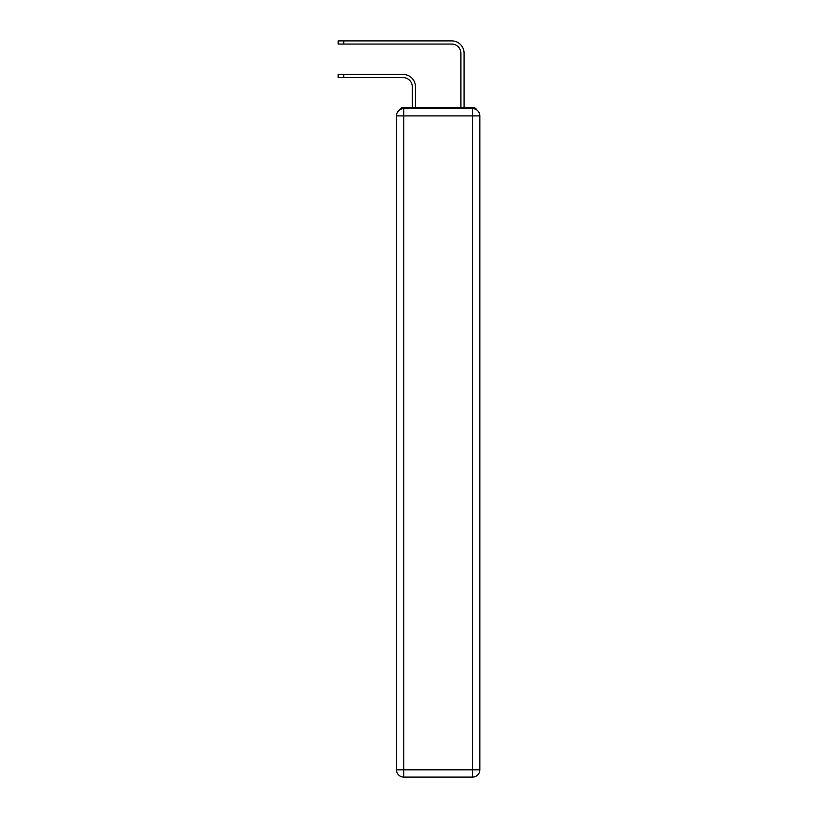 <?xml version="1.0" encoding="UTF-8"?>
<svg xmlns="http://www.w3.org/2000/svg" width="818" height="818" viewBox="0 0 818 818"><rect width="100%" height="100%" fill="white"/><g stroke="black" fill="none" stroke-linecap="round" stroke-linejoin="round"><path stroke-width="1.23" d="M476.894 110.021A4.857 4.857 0 0 0 472.569 107.383L403.775 107.383A4.857 4.857 0 0 0 399.45 110.021M403.775 107.383L412.282 107.383L412.282 86.718A9.121 9.121 0 0 0 403.162 77.608A9.121 9.121 -21 0 1 412.282 86.718A9.121 9.121 -21 0 0 403.162 77.608A9.121 9.121 -21 0 1 412.282 86.718A9.121 9.121 -21 0 0 403.162 77.608A9.121 9.121 -21 0 1 412.282 86.718A9.121 9.121 -21 0 0 403.162 77.608A9.121 9.121 -21 0 1 412.282 86.718A9.121 9.121 -21 0 0 403.162 77.608A9.121 9.121 -21 0 1 412.282 86.718A9.121 9.121 -21 0 0 403.162 77.608A9.121 9.121 -21 0 1 412.282 86.718A9.121 9.121 -21 0 0 403.162 77.608A9.121 9.121 -21 0 1 412.282 86.718A9.121 9.121 -21 0 0 403.162 77.608A9.121 9.121 -21 0 1 412.282 86.718A9.121 9.121 -21 0 0 403.162 77.608A9.121 9.121 -21 0 1 412.282 86.718A9.121 9.121 -21 0 0 403.162 77.608A9.121 9.121 -21 0 1 412.282 86.718A9.121 9.121 -21 0 0 403.162 77.608A9.121 9.121 -21 0 1 412.282 86.718A9.121 9.121 -21 0 0 403.162 77.608A9.121 9.121 -21 0 1 412.282 86.718M343.734 74.448L343.734 77.608L338.141 77.608L338.141 74.448L403.162 74.448A12.28 12.28 159 0 1 415.442 86.718L415.442 107.383L419.215 107.383M457.129 107.383L460.902 107.383L460.902 53.18A9.121 9.121 0 0 0 451.781 44.06A9.121 9.121 21 0 1 460.902 53.18A9.121 9.121 21 0 0 451.781 44.06A9.121 9.121 21 0 1 460.902 53.18A9.121 9.121 21 0 0 451.781 44.06A9.121 9.121 21 0 1 460.902 53.18A9.121 9.121 21 0 0 451.781 44.06A9.121 9.121 21 0 1 460.902 53.18A9.121 9.121 21 0 0 451.781 44.06A9.121 9.121 21 0 1 460.902 53.18A9.121 9.121 21 0 0 451.781 44.06A9.121 9.121 21 0 1 460.902 53.18A9.121 9.121 21 0 0 451.781 44.06A9.121 9.121 21 0 1 460.902 53.18A9.121 9.121 21 0 0 451.781 44.06A9.121 9.121 21 0 1 460.902 53.18A9.121 9.121 21 0 0 451.781 44.06A9.121 9.121 21 0 1 460.902 53.18A9.121 9.121 21 0 0 451.781 44.06A9.121 9.121 21 0 1 460.902 53.18A9.121 9.121 21 0 0 451.781 44.06A9.121 9.121 21 0 1 460.902 53.18A9.121 9.121 21 0 0 451.781 44.06A9.121 9.121 21 0 1 460.902 53.18M343.734 40.9L343.734 44.06L338.141 44.06L338.141 40.9L451.781 40.9A12.28 12.28 -159 0 1 464.062 53.18L464.062 107.383L464.062 53.18L464.062 107.383L464.062 53.18L464.062 107.383L464.062 53.18L464.062 107.383L464.062 53.18L464.062 107.383L464.062 53.18L464.062 107.383L464.062 53.18L464.062 107.383L464.062 53.18L464.062 107.383L464.062 53.18L464.062 107.383L464.062 53.18L464.062 107.383L464.062 53.18L464.062 107.383L464.062 53.18L464.062 107.383L472.569 107.383M403.775 108.6L472.569 108.6A7.29 7.29 0 0 1 479.859 115.89L479.859 769.81A7.29 7.29 0 0 1 472.569 777.1L403.775 777.1L403.775 769.81L472.569 769.81L472.569 115.89L403.775 115.89L403.775 769.81L396.485 769.81L396.485 115.89L403.775 115.89L403.775 108.6A7.29 7.29 0 0 0 396.485 115.89A7.29 7.29 0 0 1 403.775 108.6M396.485 769.81A7.29 7.29 0 0 0 403.775 777.1A7.29 7.29 0 0 1 396.485 769.81M343.734 77.608L403.162 77.608M343.734 44.06L451.781 44.06M472.569 777.1A7.29 7.29 0 0 0 479.859 769.81L472.569 769.81L472.569 777.1M479.859 115.89A7.29 7.29 0 0 0 472.569 108.6L472.569 115.89L479.859 115.89"/></g></svg>
